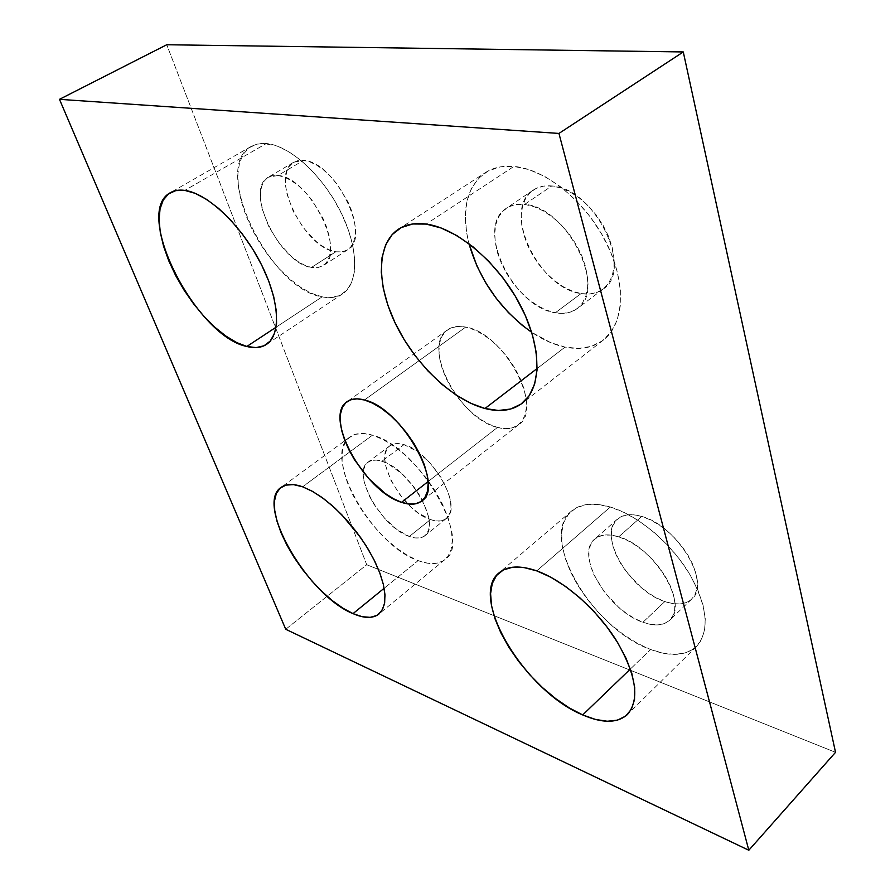 <?xml version="1.0" encoding="UTF-8"?>
<svg xmlns="http://www.w3.org/2000/svg" width="895" height="895" viewBox="0 0 895 895"><rect width="100%" height="100%" fill="white"/><g stroke="black" fill="none" stroke-linecap="round" stroke-linejoin="round"><path stroke-width="0.67" stroke-dasharray="4.47 3.36" d="M650.643 649.513C670.601 656.941 685.928 655.89 696.623 646.347C710.16 630.46 707.52 605.848 688.691 572.531C669.919 541.956 637.363 515.095 610.312 507.017L536.754 570.876L610.312 507.017L597.189 504.366L585.621 504.713L576.033 507.946L568.728 513.875L563.906 522.177L561.68 532.514L562.06 544.451L564.969 557.54L570.283 571.334L577.778 585.364L587.187 599.147L598.207 612.247L610.479 624.218L623.602 634.667L637.139 643.203L650.643 649.513L663.62 653.316L675.602 654.402L686.107 652.668L694.677 648.069L700.93 640.731L704.533 630.863L705.271 618.803L703.034 605.02L697.865 590.073L689.956 574.624L679.629 559.341L667.334 544.898L653.63 531.954L639.131 521.047L624.486 512.634L610.312 507.017C593.463 502.218 580.553 503.549 571.603 510.989C538.141 536.676 592.043 629.129 650.643 649.513L630.393 669.012L650.643 649.513M418.122 560.606C429.566 564.913 438.528 564.555 445.005 559.532C473.6 542.236 418.491 446.157 372.477 435.171L302.622 486.79L372.477 435.171L363.157 433.471L355.248 434.355L349.028 437.722L344.698 443.372L342.382 451.058L342.091 460.422L343.814 471.128L347.45 482.741L352.831 494.879L359.779 507.107L368.024 519.01L377.287 530.187L387.278 540.278L397.66 548.903L408.053 555.773L418.122 560.606L427.497 563.19L435.798 563.391L442.712 561.12L447.925 556.421L451.192 549.418L452.322 540.323L451.237 529.482L447.925 517.299L442.499 504.277L435.16 490.975L426.221 477.975L416.063 465.825L405.133 455.074L393.901 446.157L382.87 439.445L372.477 435.171C362.978 432.408 355.494 432.99 350.023 436.928C321.45 455.219 372.029 545.111 418.122 560.606L384.156 588.272L418.122 560.606M322.144 296.838C330.165 298.483 336.979 297.487 342.617 293.851C358.85 283.458 358.884 248.228 340.671 211.768C322.603 175.297 289.6 145.37 266.341 143.513L184.795 190.389L266.341 143.513L256.921 144.129L249.146 147.753L243.283 154.186L239.491 163.069L237.857 174.033L238.383 186.607L241.012 200.323L245.599 214.666L251.954 229.142L259.852 243.272L269.003 256.585L279.106 268.634L289.846 279.016L300.843 287.384L311.728 293.403L322.144 296.838L331.687 297.509L339.999 295.328L346.734 290.293L351.59 282.518L354.319 272.237L354.756 259.785L352.809 245.644L348.524 230.362L342.047 214.599L333.611 199.014L323.598 184.314L312.422 171.146L300.597 160.093L288.626 151.602L277.047 146.008L262.727 143.379L257.145 144.073L251.249 146.388C210.224 167.555 269.898 289.409 322.144 296.838L276.085 327.201L322.144 296.838M485.269 172.69C493.179 167.566 502.721 165.474 513.898 166.414L529.046 169.636L544.91 176.539L560.785 186.91L575.988 200.335L589.805 216.243L601.608 233.931L610.871 252.58L617.192 271.342L620.358 289.398L620.291 305.978L617.08 320.421L610.949 332.202L602.234 340.917L591.349 346.354L578.785 348.412L565.047 347.115C553.994 344.765 542.873 339.831 531.675 332.313L550.638 342.617L565.047 347.115L537.145 368.505L565.047 347.115C580.173 350.191 592.938 347.842 603.353 340.078C624.386 324.124 626.668 282.831 606.049 242.109C585.576 201.375 545.502 169.043 513.898 166.414L426.154 224.074L513.898 166.414L500.081 166.917L488.111 171.012L478.411 178.418L471.285 188.744L466.899 201.509L465.322 216.176L466.552 232.185L468.969 243.686C460.959 210.761 466.396 187.1 485.269 172.69L398.689 229.053M497.475 427.418C506.122 429.712 513.182 428.794 518.641 424.689C544.596 408.769 504.008 332.627 465.724 327.089L364.455 399.987L465.724 327.089L458.072 326.429L451.427 327.783L446.046 331.049L442.108 336.072L439.714 342.64L438.953 350.46L439.803 359.231L442.219 368.639L446.102 378.339L451.293 387.994L457.613 397.246L464.829 405.804L472.717 413.345L480.973 419.61L489.33 424.364L497.475 427.418L505.127 428.638L511.974 427.944L517.757 425.326L522.232 420.851L525.186 414.653L526.484 406.956L526.047 398.04L523.855 388.251L519.973 377.992L514.569 367.688L507.857 357.776L500.104 348.67L491.657 340.76L482.864 334.383L474.093 329.763L465.724 327.089C458.307 325.623 452.232 326.563 447.489 329.897C421.254 346.32 459.292 418.994 497.475 427.418L428.056 481.611L497.475 427.418M581.079 293.571C589.704 295.003 597.032 293.515 603.062 289.13C634.566 270.212 594.459 187.626 551.801 185.959L524.66 204.407C567.094 206.644 608.197 290.114 577.13 308.63C571.189 312.937 563.928 314.324 555.325 312.769L581.079 293.571L555.325 312.769C513.126 307.175 474.641 227.33 506.335 208.278C511.369 204.91 517.478 203.624 524.66 204.407L551.801 185.959C544.585 185.276 538.421 186.641 533.297 190.064C501.111 209.464 538.678 288.604 581.079 293.571L589.369 294.03L596.909 292.464L603.387 288.884L608.522 283.402L612.113 276.175L613.959 267.482L613.959 257.626L612.102 247.02L608.421 236.079L603.062 225.272L596.249 215.057L588.261 205.861L579.434 198.075L570.16 192.022L560.818 187.939L551.801 185.959L543.466 186.138L536.127 188.431L530.064 192.694L525.477 198.746L522.512 206.309L521.259 215.08L521.718 224.723L523.843 234.87L527.569 245.174L532.715 255.265L539.126 264.786L546.554 273.422L554.755 280.862L563.447 286.847L572.33 291.143L581.079 293.571M335.815 251.786L342.203 251.875L347.607 249.828C372.376 237.902 335.368 161.313 303.506 160.373L277.976 175.487C309.536 176.852 347.417 254.068 323.073 265.658L317.77 267.627L311.449 267.448L335.815 251.786L311.449 267.448C280.023 263.701 243.787 189.628 268.276 177.244L277.976 175.487L303.506 160.373L293.672 162.252C268.69 174.939 304.11 248.486 335.815 251.786L341.588 251.965L346.589 250.421L350.616 247.177L353.514 242.344L355.125 236.067L355.382 228.594L354.252 220.181L351.769 211.186L347.998 201.946L337.281 184.325L330.781 176.662L323.856 170.218L316.819 165.239L309.938 161.917L303.506 160.373L297.778 160.652L292.956 162.711L289.23 166.436L286.713 171.672L285.483 178.172L285.572 185.701L286.948 193.946L293.291 211.388L303.517 228.012L316.17 241.493L322.871 246.438L329.494 249.918L335.815 251.786M430.461 519.581C437.129 521.852 442.376 521.528 446.225 518.585C463.688 507.812 431.793 451.382 403.969 444.636L381.964 461.238C409.597 468.421 442.04 525.275 424.924 535.736C421.165 538.611 415.974 538.846 409.339 536.463L430.461 519.581L409.339 536.463C381.673 527.658 350.851 473.03 367.968 462.212C371.369 459.728 376.023 459.403 381.964 461.238L403.969 444.636C398.006 442.891 393.285 443.293 389.806 445.833C372.32 456.942 402.627 511.213 430.461 519.581L436.111 520.935L441.112 520.845L445.24 519.29L448.339 516.292L450.263 511.962L450.923 506.447L450.286 499.958L448.35 492.742L440.899 477.292L429.757 462.625L416.734 451.125L403.969 444.636L398.331 443.584L393.476 444.054L389.582 446.001L386.808 449.335L385.208 453.899L384.85 459.504L385.723 465.948L390.936 480.313L400.043 494.913L411.734 507.7L418.043 512.824L430.461 519.581M664.851 601.563C676.475 605.479 685.436 604.662 691.734 599.091C711.849 583.529 676.956 525.331 641.704 516.437L618.736 536.821C653.898 546.286 689.396 605.076 669.605 620.28C663.419 625.728 654.525 626.388 642.923 622.271L664.851 601.563L642.923 622.271C607.739 610.681 574.702 554.408 594.672 539.103C600.232 534.404 608.253 533.644 618.736 536.821L641.704 516.437C631.188 513.428 623.099 514.334 617.427 519.122C597.099 534.774 629.588 590.566 664.851 601.563L672.682 603.577L679.864 603.946L686.118 602.615L691.186 599.605L694.833 595.007L696.914 588.988L697.306 581.75L695.974 573.583L692.954 564.812L688.356 555.795L682.359 546.923L675.222 538.555L667.245 531.037L658.765 524.694L650.128 519.76L641.704 516.437L633.817 514.826L626.768 514.972L620.839 516.829L616.23 520.297L613.075 525.231L611.486 531.417L611.498 538.6L613.075 546.521L616.152 554.878L620.604 563.38L626.287 571.737L640.44 586.807L648.439 593.005L656.673 597.983L664.851 601.563M285.74 629.274L366.726 564.734L166.75 44.75L366.726 564.734L285.74 629.274M835.527 752.326L366.726 564.734L835.527 752.326M524.66 204.407L533.655 206.521L542.996 210.75L552.316 216.948L561.199 224.88L569.287 234.21L576.212 244.559L581.694 255.489L585.509 266.509L587.512 277.181L587.646 287.06L585.934 295.764L582.477 302.957L577.443 308.383L571.055 311.874L563.581 313.339L555.325 312.769L546.599 310.196L537.705 305.766L528.99 299.646L520.722 292.072L513.215 283.312L506.715 273.669L501.446 263.488L497.598 253.106L495.327 242.892L494.734 233.215L495.852 224.432L498.683 216.892L503.147 210.884L509.11 206.678L516.37 204.474L524.66 204.407M277.976 175.487L284.375 177.12L291.233 180.533L298.281 185.612L305.24 192.168L311.807 199.921L322.692 217.72L326.574 227.017L329.192 236.067L330.445 244.503L330.311 251.987L328.812 258.241L326.026 263.041L322.088 266.229L317.154 267.706L311.449 267.448L305.161 265.491L298.55 261.922L291.837 256.876L279.095 243.216L268.713 226.435L262.157 208.893L260.658 200.614L260.445 193.085L261.553 186.585L263.958 181.383L267.583 177.691L272.315 175.7L277.976 175.487M381.964 461.238L388.161 463.867L401.329 473.242L413.747 486.768L419.017 494.432L423.369 502.274L428.66 517.209L429.399 523.709L428.817 529.202L426.982 533.487L423.961 536.418L419.9 537.906L414.956 537.917L409.339 536.463L396.944 529.516L384.526 518.183L373.841 504.098L369.635 496.635L364.243 482.226L363.281 475.782L363.549 470.188L365.048 465.657L367.755 462.379L371.57 460.5L376.359 460.097L381.964 461.238M618.736 536.821L627.16 540.278L635.808 545.357L644.333 551.835L652.365 559.487L659.57 567.967L665.656 576.951L670.344 586.035L673.476 594.851L674.908 603.04L674.617 610.267L672.637 616.252L669.057 620.772L664.068 623.692L657.881 624.911L650.732 624.419L642.923 622.271L634.745 618.557L626.5 613.444L618.479 607.123L604.203 591.819L593.911 574.803L590.734 566.401L589.055 558.469L588.944 551.286L590.431 545.133L593.497 540.256L598.028 536.866L603.89 535.098L610.882 535.076L618.736 536.821M696.623 646.347L627.473 714.49M445.005 559.532L378.898 614.048M342.617 293.851L266.408 344.441M603.353 340.078L522.087 403.309M518.641 424.689L421.702 501.01M603.062 289.13L577.13 308.63M347.607 249.828L323.073 265.658M446.225 518.585L424.924 535.736M691.734 599.091L669.605 620.28M617.427 519.122L594.672 539.103M389.806 445.833L367.968 462.212M293.672 162.252L268.276 177.244M533.297 190.064L506.335 208.278M447.489 329.897L347.126 401.642M251.249 146.388L170.43 192.649M350.023 436.928L281.097 487.395M571.603 510.989L499.376 572.599"/><path stroke-width="1.34" d="M582.701 714.937L630.393 669.012L582.701 714.937L595.544 719.468L607.291 721.258L617.472 720.151L625.65 716.09L631.445 709.164L634.533 699.554L634.712 687.595L631.904 673.745L626.176 658.563L617.729 642.711L606.922 626.892L594.235 611.8L580.24 598.128L565.562 586.449L550.861 577.253L536.754 570.876C563.537 580.396 596.629 609.003 616.398 640.551C636.334 674.841 640.026 699.487 627.473 714.49C617.427 723.339 602.503 723.484 582.701 714.937C524.649 691.276 467.917 596.551 499.209 572.744C507.577 565.797 520.084 565.181 536.754 570.876L523.832 567.519L512.578 567.24L503.382 569.947L496.546 575.451L492.261 583.473L490.583 593.631L491.523 605.523L494.98 618.713L500.797 632.709L508.752 647.063L518.563 661.282L529.896 674.908L542.392 687.505L555.661 698.626L569.242 707.889L582.701 714.937M353.033 613.623L384.156 588.272L353.033 613.623L362.184 616.7L370.206 617.349L376.761 615.491L381.55 611.128L384.358 604.36L384.995 595.41L383.407 584.592L379.592 572.33L373.696 559.118L365.932 545.514L356.635 532.122L346.22 519.514L335.122 508.259L323.833 498.817L312.847 491.568L302.622 486.79L311.784 490.986L321.596 497.184L331.732 505.216L341.834 514.826L360.528 537.425L368.449 549.608L375.039 561.814L380.073 573.617L383.407 584.603L384.939 594.414L384.66 602.749L382.601 609.35L378.898 614.048C372.891 618.646 364.265 618.512 353.033 613.623C307.88 595.746 254.616 504.109 281.097 487.395C286.143 483.759 293.325 483.557 302.622 486.79L293.549 484.631L285.986 485.101L280.18 488.122L276.32 493.514L274.485 501.021L274.709 510.295L276.924 521.002L281.03 532.715L286.836 545.021L294.142 557.495L302.689 569.723L312.176 581.291L322.301 591.819L332.727 600.925L343.087 608.287L353.033 613.623M246.841 346.477L276.085 327.201L246.841 346.477L256.071 347.596L263.969 345.806L270.2 341.084L274.463 333.533L276.555 323.363L276.32 310.923L273.702 296.659L268.757 281.153L261.653 265.043L252.681 249.034L242.209 233.83L230.72 220.125L218.704 208.501L206.711 199.462L195.244 193.365L184.795 190.389C207.282 193.23 240.777 224.734 260.165 262.145C279.71 299.545 281.522 334.831 266.408 344.441C261.172 347.819 254.65 348.491 246.841 346.477C196.184 336.598 132.225 212.227 170.43 192.649C174.391 190.389 179.179 189.639 184.795 190.389L175.767 190.613L168.495 193.935L163.203 200.133L160.048 208.893L159.086 219.812L160.294 232.431L163.584 246.27L168.775 260.837L175.677 275.604L184.034 290.081L193.555 303.797L203.926 316.293L214.8 327.167L225.831 336.028L236.638 342.55L246.841 346.477M484.967 408.5L537.145 368.505L484.967 408.5L498.459 410.481L510.642 409.037L521.035 404.104L529.158 395.758L534.617 384.212L537.089 369.814L536.373 353.111L532.413 334.741L525.32 315.499L515.341 296.234L502.912 277.819L488.603 261.116L473.052 246.852L456.987 235.665L441.123 227.99L426.154 224.074C457.177 228.102 498.056 262.593 520.084 304.703C542.269 346.801 541.934 388.318 522.087 403.309C512.264 410.604 499.891 412.338 484.967 408.5C452.624 399.964 415.795 364.88 396.138 325.053C376.437 285.281 376.135 243.955 398.51 229.165C405.972 224.332 415.19 222.642 426.154 224.074L412.673 223.985L401.195 227.598L392.111 234.647L385.678 244.76L382.053 257.436L381.27 272.136L383.273 288.313L387.927 305.374L395.019 322.737L404.283 339.82L415.403 356.098L428.023 371.045L441.738 384.179L456.114 395.053L470.68 403.276L484.967 408.5M401.519 502.33L428.056 481.611L401.519 502.33L408.959 504.053L415.504 503.818L420.907 501.603L424.924 497.43L427.385 491.444L428.146 483.837L427.15 474.887L424.409 464.952L420.012 454.436L414.139 443.763L407.024 433.404L398.969 423.794L390.309 415.325L381.427 408.366L372.689 403.186L364.455 399.987C401.676 407.941 445.744 486.902 421.702 501.01C416.712 504.758 409.988 505.194 401.519 502.33C364.287 491.366 323.061 416.455 347.126 401.642C351.455 398.599 357.228 398.051 364.455 399.987L357.06 398.846L350.773 399.774L345.817 402.705L342.36 407.493L340.503 413.893L340.29 421.668L341.689 430.495L344.631 440.049L348.983 449.984L354.599 459.94L368.762 478.601L385.152 493.436L393.487 498.739L401.519 502.33M166.75 44.75L59.473 99.334L285.74 629.274L748.813 850.25L835.527 752.326L748.813 850.25L558.95 133.433L683.277 51.944L835.527 752.326L683.277 51.944L558.95 133.433L59.473 99.334L166.75 44.75L683.277 51.944L166.75 44.75M59.473 99.334L558.95 133.433L748.813 850.25L285.74 629.274L59.473 99.334M468.969 243.686L476.878 265.938L485.537 282.54L496.166 298.248L508.394 312.556L521.841 324.986L531.675 332.313C500.685 310.095 479.776 280.549 468.969 243.686"/></g></svg>
